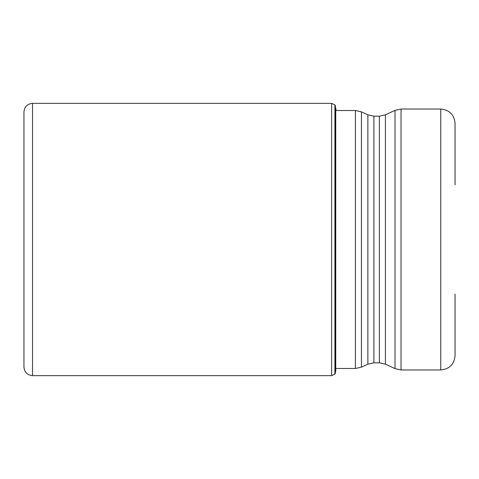 <?xml version="1.0" encoding="UTF-8"?>
<svg xmlns="http://www.w3.org/2000/svg" width="479" height="479" viewBox="0 0 479 479"><rect width="100%" height="100%" fill="white"/><g stroke="black" fill="none" stroke-linecap="round" stroke-linejoin="round"><path stroke-width="0.72" d="M334.917 239.5L334.917 104.907L331.624 103.362L331.624 375.638L334.917 374.093L334.917 239.5M32.524 375.638C27.315 375.129 24.459 372.273 23.95 367.064L23.95 111.936C24.459 106.727 27.315 103.871 32.524 103.362L32.524 375.638L331.624 375.638M335.569 107.32L335.18 105.242L335.18 373.758L335.737 370.77L335.737 108.23L335.569 371.68M455.05 184.828L455.05 123.325C454.2 114.643 449.44 109.883 440.758 109.032L401.049 109.032L401.049 369.968L440.758 369.968L440.758 109.032M440.758 369.968C449.44 369.117 454.2 364.357 455.05 355.675L455.05 294.172M355.406 368.489L355.406 110.511L361.447 111.847L361.447 367.154L355.406 368.489L336.15 368.489M385.427 364.16L395.007 368.626L395.007 110.374L385.427 114.84L385.427 364.16L379.386 362.819L379.386 116.181L373.901 116.181L373.901 362.819L367.866 364.16L367.866 114.84L361.447 111.847M32.524 103.362L331.624 103.362M336.15 110.511L335.737 108.23M335.18 105.242L334.917 104.907M334.917 374.093L335.18 373.758M367.866 364.16L361.447 367.154M355.406 110.511L335.737 110.511M395.007 368.626L401.049 369.968M395.007 110.374L401.049 109.032M385.427 114.84L379.386 116.181M373.901 116.181L367.866 114.84M379.386 362.819L373.901 362.819"/></g></svg>
